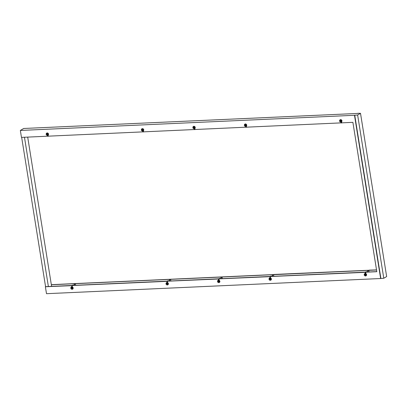 <?xml version="1.0" encoding="UTF-8"?>
<svg xmlns="http://www.w3.org/2000/svg" width="407" height="407" viewBox="0 0 407 407"><rect width="100%" height="100%" fill="white"/><g stroke="black" fill="none" stroke-linecap="round" stroke-linejoin="round"><path stroke-width="0.61" d="M218.106 282.295A0.529 0.453 -120.6 0 0 217.943 281.273A0.529 0.453 -120.6 0 0 218.106 282.295M193.467 128.439A0.529 0.453 -120.6 0 0 193.3 127.422A0.529 0.453 -120.6 0 0 193.467 128.439M71.398 288.955A0.529 0.453 -120.6 0 0 71.235 287.937A0.529 0.453 -120.6 0 0 71.398 288.955M166.616 284.63A0.529 0.453 -120.6 0 0 166.453 283.613A0.529 0.453 -120.6 0 0 166.616 284.63M364.82 275.636A0.529 0.453 -120.6 0 0 364.657 274.613A0.529 0.453 -120.6 0 0 364.82 275.636M269.602 279.955A0.529 0.453 -120.6 0 0 269.439 278.937A0.529 0.453 -120.6 0 0 269.602 279.955M46.754 135.099A0.529 0.453 -120.6 0 0 46.591 134.081A0.529 0.453 -120.6 0 0 46.754 135.099M141.972 130.779A0.529 0.453 -120.6 0 0 141.809 129.757A0.529 0.453 -120.6 0 0 141.972 130.779M244.958 126.104A0.529 0.453 -120.6 0 0 244.795 125.081A0.529 0.453 -120.6 0 0 244.958 126.104M340.176 121.779A0.529 0.453 -120.6 0 0 340.013 120.757A0.529 0.453 -120.6 0 0 340.176 121.779M271.098 276.083A1.058 0.488 87.4 0 0 270.981 276.058A1.058 0.488 87.4 0 0 270.864 276.094L270.268 276.445L219.149 278.764L219.744 278.413L219.368 278.429L218.778 278.78L167.659 281.105L168.249 280.754L167.877 280.769L167.282 281.12L72.441 285.424L73.036 285.073L72.064 285.444L45.569 286.645L21.663 137.378M366.315 271.759A1.058 0.488 87.4 0 0 366.193 271.734A1.058 0.488 87.4 0 0 366.081 271.769L365.486 272.12L270.645 276.424L271.24 276.078L270.864 276.094M376.801 271.606L365.862 272.105L366.453 271.754L366.081 271.769M222.354 278.617L222.115 277.009L221.525 277.36A1.058 0.488 87.4 0 0 221.225 278.658L221.194 278.673M221.525 277.36L221.149 277.381L221.744 277.03L170.625 279.35L170.029 279.701A1.058 0.488 87.4 0 0 169.729 280.993L169.704 281.008M170.859 280.957L170.625 279.35M170.029 279.701L169.653 279.716L170.248 279.365L75.407 283.669L74.812 284.02A1.058 0.488 87.4 0 0 74.512 285.317L74.486 285.332M75.641 285.282L75.407 283.669M74.812 284.02L74.44 284.04L75.03 283.689L51.343 284.763L27.691 137.108M51.603 286.37L51.343 284.763M376.546 269.999L368.828 270.35L368.233 270.701A1.058 0.488 87.4 0 0 367.933 271.993L367.908 272.013M369.063 271.957L368.828 270.35M368.233 270.701L367.857 270.716L368.452 270.365L273.611 274.674L273.016 275.025A1.058 0.488 87.4 0 0 272.715 276.317L272.69 276.333M273.845 276.282L273.611 274.674M273.016 275.025L272.644 275.04L273.234 274.689L222.115 277.009M219.129 279.894L218.966 278.876L218.406 278.999L218.569 280.021L219.129 279.894M218.406 278.999L167.47 281.212L167.45 282.341L167.079 282.356L166.911 281.339L167.287 281.323M167.45 282.341L167.47 281.212M166.911 281.339L72.258 285.536L72.232 286.665L71.861 286.681L71.698 285.663L72.07 285.643M72.232 286.665L72.258 285.536M71.698 285.663L45.386 286.757L46.495 293.691L380.642 278.52L354.497 115.283L20.35 130.449L21.459 137.388L47.756 136.197M48.158 135.149L48.331 136.167L142.974 131.873M143.376 130.825L143.549 131.848L194.465 129.533M194.846 128.505L195.039 129.507L245.96 127.198M246.342 126.17L246.535 127.172L341.178 122.873M341.58 121.825L341.753 122.848L352.894 122.339L376.816 271.708L365.674 272.212L365.115 272.339L365.283 273.362L365.842 273.234L365.674 272.212M365.115 272.339L270.462 276.536L270.436 277.666L270.065 277.681L269.902 276.663L270.273 276.648M270.436 277.666L270.462 276.536M269.902 276.663L218.966 278.876M273.997 274.552L51.328 284.661M369.215 270.233L273.982 274.455M376.526 269.897L369.195 270.131M357.855 113.431L23.687 128.48L20.35 130.449M47.629 135.409L47.772 136.294L48.331 136.167M47.985 135.266L48.148 136.279M73.53 285.373A1.058 0.488 87.4 0 0 73.148 285.037A1.058 0.488 87.4 0 0 73.036 285.073M74.44 284.04A1.058 0.488 87.4 0 0 74.14 285.332L74.11 285.348M74.512 285.317L74.14 285.332M142.847 131.09L142.989 131.975L143.549 131.848M143.198 130.942L143.361 131.954M168.747 281.054A1.058 0.488 87.4 0 0 168.366 280.718A1.058 0.488 87.4 0 0 168.249 280.754M169.653 279.716A1.058 0.488 87.4 0 0 169.353 281.008L169.327 281.028M169.729 280.993L169.353 281.008M245.833 126.409L245.976 127.299L246.535 127.172M245.045 126.256A1.246 1.073 -120.6 0 0 246.133 126.297L246.255 126.226A1.246 1.073 -120.6 0 1 246.189 126.262L246.352 127.279M271.734 276.378A1.058 0.488 87.4 0 0 271.352 276.038A1.058 0.488 87.4 0 0 271.24 276.078M272.644 275.04A1.058 0.488 87.4 0 0 272.344 276.333L272.314 276.353M272.715 276.317L272.344 276.333M340.262 121.932A1.246 1.073 -120.6 0 0 341.351 121.978L341.468 121.907A1.246 1.073 -120.6 0 1 341.407 121.937L341.753 122.848M341.565 122.955L341.193 122.975L341.051 122.09M194.694 128.602L195.039 129.507M194.856 129.619L194.48 129.635L194.343 128.749M380.642 278.52L383.781 278.256L386.65 276.557L360.505 113.314L357.834 113.309M383.781 278.256L357.631 115.013L360.505 113.314M354.497 115.283L357.631 115.013M380.876 278.383L354.731 115.145M48.382 286.518L24.471 137.251M365.491 272.324L365.654 273.341M366.951 272.054A1.058 0.488 87.4 0 0 366.57 271.718A1.058 0.488 87.4 0 0 366.453 271.754M367.857 270.716A1.058 0.488 87.4 0 0 367.557 272.013L367.531 272.029M367.933 271.993L367.557 272.013M218.783 278.983L218.946 280.006M220.243 278.714A1.058 0.488 87.4 0 0 219.861 278.378A1.058 0.488 87.4 0 0 219.744 278.413M221.149 277.381A1.058 0.488 87.4 0 0 220.848 278.673L220.823 278.688M221.225 278.658L220.848 278.673M340.364 121.724L340.639 121.561A0.529 0.453 -120.6 0 0 340.104 120.65L339.825 120.813M341.351 121.978A1.246 1.073 -120.6 0 0 340.079 119.826A1.246 1.073 -120.6 0 0 339.601 120.884M341.468 121.907A1.246 1.073 -120.6 0 0 340.201 119.755A1.246 1.073 -120.6 0 0 340.14 119.795M339.906 121.708L340.934 121.902L341.234 121.067L340.674 120.269L339.809 120.309L339.631 121.322M340.934 121.902L341.58 120.864L341.015 120.065L339.809 120.309M341.015 120.065L340.674 120.269M341.58 120.864L341.234 121.067M245.146 126.048L245.426 125.88A0.529 0.453 -120.6 0 0 244.887 124.974L244.607 125.137M246.133 126.297A1.246 1.073 -120.6 0 0 244.861 124.15A1.246 1.073 -120.6 0 0 244.383 125.208M246.255 126.226A1.246 1.073 -120.6 0 0 244.983 124.079A1.246 1.073 -120.6 0 0 244.922 124.12M244.688 126.028L245.716 126.226L246.021 125.387L245.457 124.593L244.592 124.628L244.414 125.641M245.716 126.226L246.362 125.183L245.797 124.389L244.592 124.628M245.797 124.389L245.457 124.593M246.362 125.183L246.021 125.387M142.16 130.723L142.435 130.561A0.529 0.453 -120.6 0 0 141.901 129.65L141.621 129.813M142.058 130.932A1.246 1.073 -120.6 0 0 143.549 129.594A1.246 1.073 -120.6 0 0 141.397 129.884M143.203 130.937A1.246 1.073 -120.6 0 0 142.44 128.627A1.246 1.073 -120.6 0 0 141.936 128.795M141.702 130.708L142.73 130.901L143.03 130.062L142.47 129.268L141.605 129.309L141.427 130.316M142.73 130.901L143.376 129.864L142.811 129.065L141.605 129.309M142.811 129.065L142.47 129.268M143.376 129.864L143.03 130.062M46.942 135.048L47.222 134.88A0.529 0.453 -120.6 0 0 46.683 133.969L46.403 134.137M46.841 135.251A1.246 1.073 -120.6 0 0 48.331 133.918A1.246 1.073 -120.6 0 0 46.179 134.203M47.99 135.261A1.246 1.073 -120.6 0 0 47.222 132.947A1.246 1.073 -120.6 0 0 46.719 133.114M46.484 135.027L47.512 135.221L47.817 134.386L47.253 133.593L46.388 133.628L46.21 134.641M47.512 135.221L48.158 134.183L47.594 133.389L46.388 133.628M47.594 133.389L47.253 133.593M48.158 134.183L47.817 134.386M269.79 279.904L270.07 279.736A0.529 0.453 -120.6 0 0 269.531 278.826L269.251 278.993M269.688 280.108A1.246 1.073 -120.6 0 0 271.179 278.775A1.246 1.073 -120.6 0 0 269.027 279.06M270.833 280.118A1.246 1.073 -120.6 0 0 270.07 277.803A1.246 1.073 -120.6 0 0 269.566 277.971M269.332 279.884L270.36 280.077L270.665 279.243L270.1 278.449L269.236 278.485L269.058 279.497M270.36 280.077L271.006 279.039L270.441 278.246L269.236 278.485M270.441 278.246L270.1 278.449M271.006 279.039L270.665 279.243M365.008 275.58L365.283 275.417A0.529 0.453 -120.6 0 0 364.743 274.506L364.469 274.669M364.906 275.788A1.246 1.073 -120.6 0 0 366.397 274.45A1.246 1.073 -120.6 0 0 364.245 274.74M366.051 275.793A1.246 1.073 -120.6 0 0 365.288 273.484A1.246 1.073 -120.6 0 0 364.784 273.652M364.55 275.564L365.578 275.758L365.878 274.918L365.318 274.125L364.453 274.165L364.275 275.173M365.578 275.758L366.224 274.72L365.659 273.921L364.453 274.165M365.659 273.921L365.318 274.125M366.224 274.72L365.878 274.918M166.804 284.579L167.079 284.412A0.529 0.453 -120.6 0 0 166.544 283.501L166.265 283.669M166.702 284.783A1.246 1.073 -120.6 0 0 168.193 283.45A1.246 1.073 -120.6 0 0 166.041 283.74M167.847 284.793A1.246 1.073 -120.6 0 0 167.084 282.478A1.246 1.073 -120.6 0 0 166.58 282.646M166.346 284.559L167.374 284.752L167.674 283.918L167.114 283.124L166.249 283.16L166.071 284.172M167.374 284.752L168.02 283.715L167.455 282.921L166.249 283.16M167.455 282.921L167.114 283.124M168.02 283.715L167.674 283.918M71.586 288.899L71.866 288.736A0.529 0.453 -120.6 0 0 71.327 287.825L71.047 287.988M71.484 289.107A1.246 1.073 -120.6 0 0 72.975 287.774A1.246 1.073 -120.6 0 0 70.823 288.059M72.629 289.112A1.246 1.073 -120.6 0 0 71.866 286.803A1.246 1.073 -120.6 0 0 71.362 286.971M71.128 288.884L72.156 289.077L72.461 288.242L71.897 287.444L71.032 287.484L70.854 288.497M72.156 289.077L72.802 288.039L72.237 287.24L71.032 287.484M72.237 287.24L71.897 287.444M72.802 288.039L72.461 288.242M193.651 128.383L193.93 128.22A0.529 0.453 -120.6 0 0 193.391 127.31L193.116 127.472M193.554 128.592A1.246 1.073 -120.6 0 0 195.045 127.259A1.246 1.073 -120.6 0 0 192.893 127.544M194.699 128.597A1.246 1.073 -120.6 0 0 193.93 126.287A1.246 1.073 -120.6 0 0 193.432 126.455M193.193 128.368L194.225 128.561L194.526 127.727L193.961 126.928L193.096 126.969L192.923 127.981M194.225 128.561L194.867 127.523L194.307 126.725L193.096 126.969M194.307 126.725L193.961 126.928M194.867 127.523L194.526 127.727M218.294 282.239L218.574 282.076A0.529 0.453 -120.6 0 0 218.035 281.166L217.755 281.329M218.198 282.448A1.246 1.073 -120.6 0 0 219.683 281.11A1.246 1.073 -120.6 0 0 217.531 281.4M219.342 282.453A1.246 1.073 -120.6 0 0 218.574 280.143A1.246 1.073 -120.6 0 0 218.076 280.311M217.837 282.224L218.869 282.417L219.17 281.583L218.605 280.784L217.74 280.825L217.562 281.837M218.869 282.417L219.51 281.379L218.951 280.581L217.74 280.825M218.951 280.581L218.605 280.784M219.51 281.379L219.17 281.583M73.148 285.037L72.777 285.058M168.366 280.718L167.989 280.733M271.352 276.038L270.981 276.058M366.57 271.718L366.193 271.734M219.861 278.378L219.485 278.393"/></g></svg>
